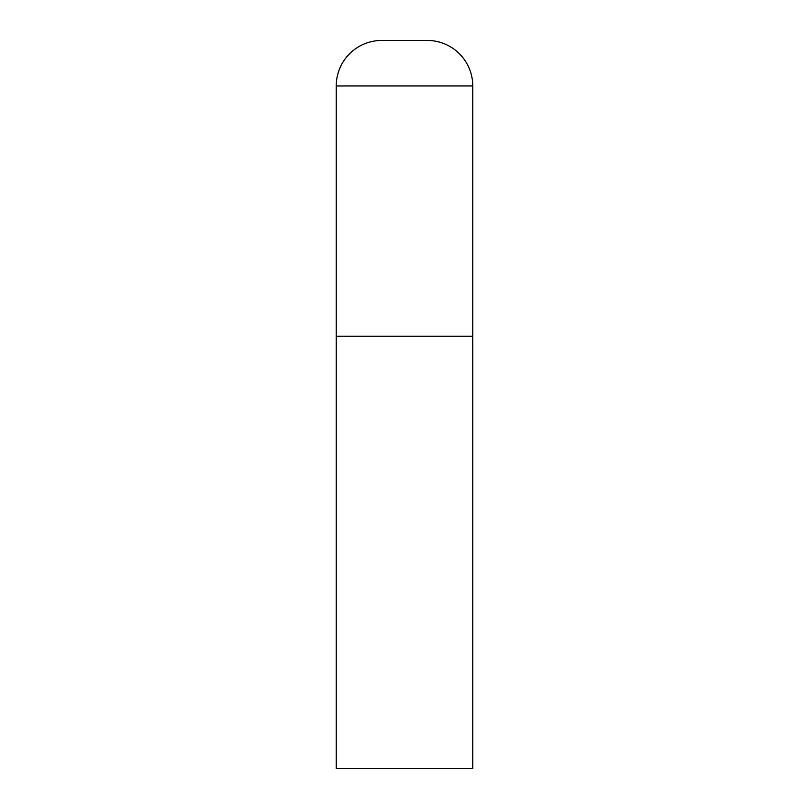 <?xml version="1.0" encoding="UTF-8"?>
<svg xmlns="http://www.w3.org/2000/svg" width="809" height="809" viewBox="0 0 809 809"><rect width="100%" height="100%" fill="white"/><g stroke="black" fill="none" stroke-linecap="round" stroke-linejoin="round"><path stroke-width="1.21" d="M381.747 40.45A45.506 45.506 0 0 0 336.241 85.956L336.241 768.55L472.759 768.55L472.759 336.241L336.241 336.241L472.759 336.241L472.759 85.956A45.506 45.506 0 0 0 427.253 40.45L381.747 40.45L427.253 40.45M336.241 85.956L472.759 85.956"/></g></svg>
